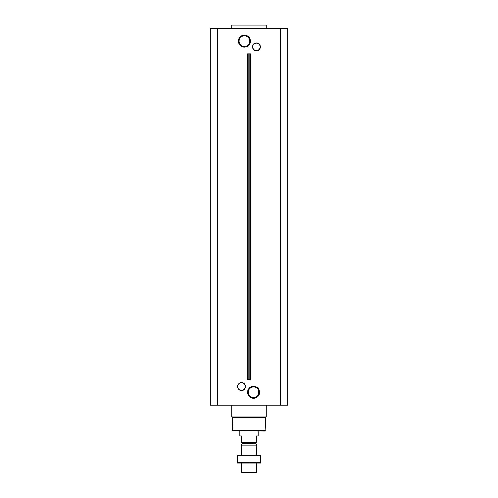 <?xml version="1.0" encoding="UTF-8"?>
<svg xmlns="http://www.w3.org/2000/svg" width="498" height="498" viewBox="0 0 498 498"><rect width="100%" height="100%" fill="white"/><g stroke="black" fill="none" stroke-linecap="round" stroke-linejoin="round"><path stroke-width="0.75" d="M253.569 386.99A5.316 5.316 0 0 1 258.176 394.97A5.316 5.316 0 0 1 248.963 394.97A5.316 5.316 0 0 1 253.569 386.99M258.138 395.032L258.138 389.585L258.138 395.032M253.569 386.33A5.982 5.982 0 0 1 258.748 395.3A5.982 5.982 0 0 1 248.39 395.3A5.982 5.982 0 0 1 253.569 386.33M217.595 405.154L287.825 405.154L287.825 28.324L210.175 28.324L210.175 405.154L217.595 405.154L217.595 28.324M244.431 35.19A5.982 5.982 0 0 1 249.61 44.166A5.982 5.982 0 0 1 239.252 44.166A5.982 5.982 0 0 1 244.431 35.19M248.166 379.632L250.538 379.632L250.538 53.846L247.462 53.846L247.462 379.632L247.88 379.632L247.88 53.846L248.166 379.632L248.166 53.846M265.316 430.851L232.684 430.851L265.029 431.137L265.546 417.442L266.131 416.863L266.131 405.154M232.684 430.851L232.454 417.442L265.546 417.442M232.454 417.442L231.869 416.863L266.131 416.863M231.869 416.863L231.869 405.154M231.869 28.324L231.869 25.186L266.131 25.186L266.131 28.324M231.869 25.186L266.131 25.186M244.431 35.856A5.316 5.316 0 0 1 249.037 43.83A5.316 5.316 0 0 1 239.824 43.83A5.316 5.316 0 0 1 244.431 35.856M256.707 442.156L241.293 442.156L256.707 442.268L256.707 435.987L258.138 435.987L258.138 431.137M241.293 442.156L241.293 435.987L239.862 435.987L239.862 431.137M256.707 472.397L241.293 472.397L241.991 473.1L256.009 473.1L256.707 472.397L256.707 463.022M241.293 455.315L241.293 445.872L256.707 445.872L256.707 455.315M241.293 472.397L241.293 463.022M241.636 442.268L242.065 443.674L241.293 445.872M260.703 455.321L237.297 455.321M260.703 455.807L260.703 462.53L237.297 462.53L237.297 455.807L260.703 455.807M249 455.807L249 462.53M260.703 463.016L237.297 463.016M280.405 405.154L280.405 28.324M250.121 379.632L250.121 53.846L250.121 379.632M249.834 379.632L249.834 53.846M241.58 382.9A3.698 3.698 0 0 1 244.779 388.452A3.698 3.698 0 0 1 238.374 388.452A3.698 3.698 0 0 1 241.58 382.9M241.58 382.85A3.747 3.747 0 0 1 244.823 388.477A3.747 3.747 0 0 1 238.33 388.477A3.747 3.747 0 0 1 241.58 382.85M241.58 382.701A3.897 3.897 0 0 1 244.954 388.552A3.897 3.897 0 0 1 238.2 388.552A3.897 3.897 0 0 1 241.58 382.701M256.42 43.183A3.698 3.698 0 0 1 259.626 48.729A3.698 3.698 0 0 1 253.221 48.729A3.698 3.698 0 0 1 256.42 43.183M256.42 43.133A3.747 3.747 0 0 1 259.67 48.754A3.747 3.747 0 0 1 253.177 48.754A3.747 3.747 0 0 1 256.42 43.133M256.42 42.984A3.897 3.897 0 0 1 259.8 48.829A3.897 3.897 0 0 1 253.046 48.829A3.897 3.897 0 0 1 256.42 42.984C249.984 42.903 252.698 53.473 258.306 50.31C261.911 48.661 260.149 42.579 256.42 42.971M242.034 443.824L255.966 443.824L256.707 445.872M242.065 443.674L255.966 443.824M242.065 442.697L255.935 442.697L256.364 442.268M241.58 382.688C236.836 382.439 236.357 390.139 241.088 390.482C246.392 391.378 246.952 382.464 241.58 382.688M255.935 443.674L255.935 442.697"/></g></svg>
